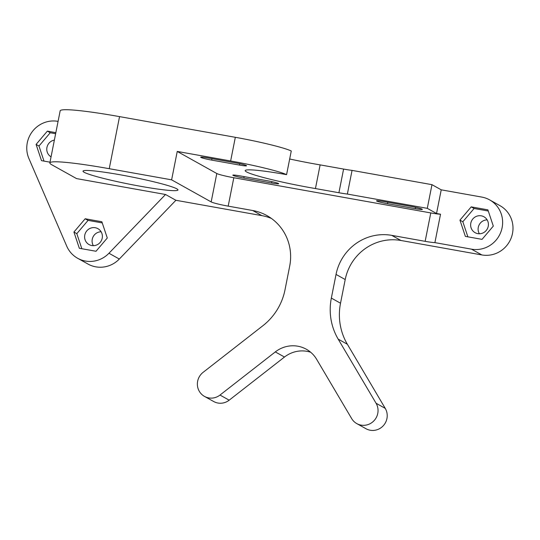 <?xml version="1.0" encoding="UTF-8"?>
<svg xmlns="http://www.w3.org/2000/svg" width="540" height="540" viewBox="0 0 540 540"><rect width="100%" height="100%" fill="white"/><g stroke="black" fill="none" stroke-linecap="round" stroke-linejoin="round"><path stroke-width="0.81" d="M286.578 174.65A48.404 3.767 -168.8 0 0 230.641 160.974L235.325 137.302A48.404 3.767 11.2 0 1 291.263 150.977L286.578 174.65A53.973 4.199 11.2 0 0 245.194 170.62A53.973 4.199 11.2 0 0 315.441 188.554L320.132 164.882L343.595 169.074L338.911 192.746A19.366 1.505 -168.8 0 0 347.362 194.062L352.053 170.39A19.366 1.505 11.2 0 1 343.595 169.074M352.053 170.39L431.973 184.667L427.288 208.339L436.536 213.503L440.532 214.218A14.519 1.127 11.2 0 1 430.778 212.929L233.813 177.734A14.519 1.127 11.2 0 1 216.797 173.516L177.242 151.436L230.641 160.974M427.288 208.339L347.362 194.062M338.911 192.746L315.441 188.554M243.83 178.052A9.2 0.716 11.2 0 1 232.835 175.163A9.2 0.716 11.2 0 1 239.888 175.851L267.692 180.819A9.2 0.716 11.2 0 1 278.687 183.701A9.2 0.716 11.2 0 1 271.634 183.019L243.83 178.052L244.114 176.607M211.687 160.103A9.2 0.716 11.2 0 1 200.691 157.221A9.2 0.716 11.2 0 1 207.745 157.91L235.555 162.878A9.2 0.716 11.2 0 1 246.544 165.76A9.2 0.716 11.2 0 1 239.49 165.071L211.687 160.103L211.97 158.659M387.497 203.715A9.2 0.716 11.2 0 1 376.502 200.833A9.2 0.716 11.2 0 1 383.555 201.521L411.358 206.489A9.2 0.716 11.2 0 1 422.354 209.372A9.2 0.716 11.2 0 1 415.3 208.683L387.497 203.715L387.781 202.271M271.377 218.423A48.404 46.926 -60.8 0 0 261.893 215.642L175.898 200.279L165.53 194.495L76.565 178.598L51.678 164.707A77.45 6.028 11.2 0 1 49.856 162.911A77.45 6.028 11.2 0 1 109.242 168.696L171.619 179.84L177.242 151.436M235.325 137.302L119.549 116.62A77.45 6.028 -168.8 0 0 60.163 110.835L49.856 162.911M440.532 214.218L434.902 242.622A14.519 1.127 11.2 0 1 425.149 241.333L391.75 235.366A48.404 46.926 -60.8 0 0 336.035 274.421L331.344 298.094A58.745 56.956 -60.8 0 0 338.189 339.134L376.076 403.259A14.519 14.081 119.2 0 1 373.95 420.782A14.519 14.081 119.2 0 1 356.785 423.596A14.519 14.081 119.2 0 1 351.655 418.574L316.629 359.296A29.045 28.154 -60.8 0 0 306.362 349.258A29.045 28.154 -60.8 0 0 275.306 351.911L220.003 395.057A14.519 14.081 119.2 0 1 204.478 396.387A14.519 14.081 119.2 0 1 203.107 372.35L262.933 325.688A58.745 56.956 -60.8 0 0 285.005 289.811L289.69 266.146A48.404 46.926 -60.8 0 0 266.942 215.595A48.404 46.926 -60.8 0 0 252.72 210.519L228.191 206.138A14.519 1.127 11.2 0 1 211.174 201.919L171.619 179.84M176.837 188.838A48.404 3.767 11.2 0 1 177.977 189.959A48.404 3.767 11.2 0 1 129.762 184.255A48.404 3.767 11.2 0 1 83.012 171.153A48.404 3.767 11.2 0 1 125.644 175.784A48.404 3.767 11.2 0 1 176.837 188.838M289.676 158.989A53.973 4.199 -168.8 0 0 320.132 164.882M310.696 352.262A29.045 28.154 -60.8 0 0 284.486 357.035L229.176 400.181A14.519 14.081 119.2 0 1 213.651 401.504L204.478 396.387M434.902 242.622L471.474 249.156A26.622 25.812 -60.8 0 0 500.958 231.795A26.622 25.812 -60.8 0 0 489.605 199.868L499.973 205.659A26.622 25.812 119.2 0 1 511.326 237.587A26.622 25.812 119.2 0 1 481.842 254.941L400.93 240.482A48.404 46.926 -60.8 0 0 345.209 279.545L340.524 303.217A58.745 56.956 -60.8 0 0 347.362 344.257L385.25 408.382A14.519 14.081 119.2 0 1 383.123 425.905A14.519 14.081 119.2 0 1 365.965 428.72L356.785 423.596M489.605 199.868A26.622 25.812 -60.8 0 0 481.781 197.08L441.221 189.83L431.973 184.667M58.077 121.379L57.922 121.352A26.622 25.812 -60.8 0 0 32.555 131.301A26.622 25.812 -60.8 0 0 28.91 158.537L66.744 246.173A26.622 25.812 -60.8 0 0 77.625 258.262A26.622 25.812 -60.8 0 0 108.952 253.247L165.53 194.495M441.221 189.83L436.536 213.503M459.945 220.138L471.211 206.867L487.89 209.851L493.31 226.098L482.045 239.362L465.365 236.385L459.945 220.138L462.834 221.751L474.1 208.481L488.282 211.019M49.997 162.175L41.506 160.657L36.086 144.403L47.345 131.139L55.843 132.658M85.185 218.768L101.864 221.751L107.285 237.998L96.019 251.262L79.34 248.285L73.919 232.038L85.185 218.768L88.074 220.381L102.256 222.919M471.211 206.867L474.1 208.481M467.87 236.831L462.834 221.751M488.234 226.287A9.099 8.822 -60.8 0 0 471.818 220.428A9.099 8.822 -60.8 0 0 475.085 232.679A9.099 8.822 -60.8 0 0 488.234 226.287M47.345 131.139L50.24 132.752L55.634 133.718M36.086 144.403L38.975 146.023L50.24 132.752M44.003 161.102L38.975 146.023M54.371 140.096A9.099 8.822 -60.8 0 0 51.057 156.85M73.919 232.038L76.815 233.651L88.074 220.381M81.844 248.731L76.815 233.651M102.209 238.187A9.099 8.822 -60.8 0 0 85.793 232.328A9.099 8.822 -60.8 0 0 89.059 244.579A9.099 8.822 -60.8 0 0 102.209 238.187M101.115 231.768A9.099 8.822 -60.8 0 0 93.353 245.666M487.134 219.868A9.099 8.822 -60.8 0 0 479.378 233.766M175.898 200.279L119.32 259.038A26.622 25.812 119.2 0 1 87.993 264.053L77.625 258.262M109.242 168.696L119.549 116.62M261.893 215.642L252.72 210.519M415.3 208.683L415.57 207.32M239.49 165.071L239.76 163.708M271.634 183.019L271.904 181.649M229.176 400.181L220.003 395.057M284.486 357.035L275.306 351.911M211.174 201.919L216.797 173.516M228.191 206.138L233.813 177.734M425.149 241.333L430.778 212.929M400.93 240.482L391.75 235.366M481.842 254.941L471.474 249.156M345.209 279.545L336.035 274.421M340.524 303.217L331.344 298.094M347.362 344.257L338.189 339.134M385.25 408.382L376.076 403.259M119.32 259.038L108.952 253.247"/></g></svg>
